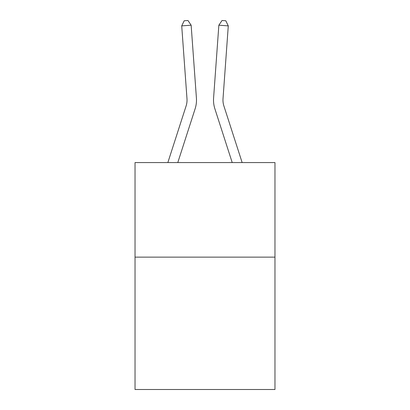 <?xml version="1.0" encoding="UTF-8"?>
<svg xmlns="http://www.w3.org/2000/svg" width="410" height="410" viewBox="0 0 410 410"><rect width="100%" height="100%" fill="white"/><g stroke="black" fill="none" stroke-linecap="round" stroke-linejoin="round"><path stroke-width="0.61" d="M274.966 257.126L274.966 389.5L135.034 389.5L135.034 162.575L274.966 162.575L274.966 257.126L135.034 257.126M167.854 162.575L186.125 105.898A18.911 18.911 0 0 0 186.986 98.733L181.717 25.881L191.147 25.2L196.416 98.051A28.367 28.367 0 0 1 195.124 108.799L177.786 162.575M242.146 162.575L223.875 105.898A18.911 18.911 0 0 1 223.014 98.733L228.283 25.881L218.853 25.2L213.584 98.051A28.367 28.367 0 0 0 214.876 108.799L232.214 162.575M218.853 25.2L213.584 98.051L218.853 25.2L213.584 98.051L218.853 25.2L213.584 98.051L218.853 25.2L213.584 98.051L218.853 25.2L213.584 98.051L218.853 25.2L213.584 98.051L218.853 25.2L213.584 98.051L218.853 25.2L213.584 98.051L218.853 25.2L213.584 98.051L218.853 25.2L213.584 98.051L218.853 25.2L213.584 98.051L218.853 25.2L213.584 98.051L218.853 25.2L213.584 98.051L218.853 25.2L213.584 98.051L218.853 25.2L213.584 98.051L218.853 25.2L213.584 98.051L218.853 25.2L213.584 98.051L218.853 25.2L213.584 98.051L218.853 25.2L222.035 20.5L225.808 20.772L228.283 25.881M223.875 105.898A18.911 18.911 0 0 1 223.014 98.733A18.911 18.911 0 0 0 223.875 105.898A18.911 18.911 0 0 1 223.014 98.733A18.911 18.911 0 0 0 223.875 105.898A18.911 18.911 0 0 1 223.014 98.733A18.911 18.911 0 0 0 223.875 105.898A18.911 18.911 0 0 1 223.014 98.733A18.911 18.911 0 0 0 223.875 105.898A18.911 18.911 0 0 1 223.014 98.733A18.911 18.911 0 0 0 223.875 105.898A18.911 18.911 0 0 1 223.014 98.733A18.911 18.911 0 0 0 223.875 105.898A18.911 18.911 0 0 1 223.014 98.733A18.911 18.911 0 0 0 223.875 105.898A18.911 18.911 0 0 1 223.014 98.733A18.911 18.911 0 0 0 223.875 105.898A18.911 18.911 0 0 1 223.014 98.733A18.911 18.911 0 0 0 223.875 105.898A18.911 18.911 0 0 1 223.014 98.733A18.911 18.911 0 0 0 223.875 105.898A18.911 18.911 0 0 1 223.014 98.733A18.911 18.911 0 0 0 223.875 105.898A18.911 18.911 0 0 1 223.014 98.733A18.911 18.911 0 0 0 223.875 105.898A18.911 18.911 0 0 1 223.014 98.733A18.911 18.911 0 0 0 223.875 105.898A18.911 18.911 0 0 1 223.014 98.733A18.911 18.911 0 0 0 223.875 105.898A18.911 18.911 0 0 1 223.014 98.733A18.911 18.911 0 0 0 223.875 105.898A18.911 18.911 0 0 1 223.014 98.733A18.911 18.911 0 0 0 223.875 105.898A18.911 18.911 0 0 1 223.014 98.733A18.911 18.911 0 0 0 223.875 105.898A18.911 18.911 0 0 1 223.014 98.733M186.125 105.898A18.911 18.911 0 0 0 186.986 98.733A18.911 18.911 0 0 1 186.125 105.898A18.911 18.911 0 0 0 186.986 98.733A18.911 18.911 0 0 1 186.125 105.898A18.911 18.911 0 0 0 186.986 98.733A18.911 18.911 0 0 1 186.125 105.898A18.911 18.911 0 0 0 186.986 98.733A18.911 18.911 0 0 1 186.125 105.898A18.911 18.911 0 0 0 186.986 98.733A18.911 18.911 0 0 1 186.125 105.898A18.911 18.911 0 0 0 186.986 98.733A18.911 18.911 0 0 1 186.125 105.898A18.911 18.911 0 0 0 186.986 98.733M181.717 25.881L184.192 20.772L187.964 20.5L191.147 25.2"/></g></svg>
